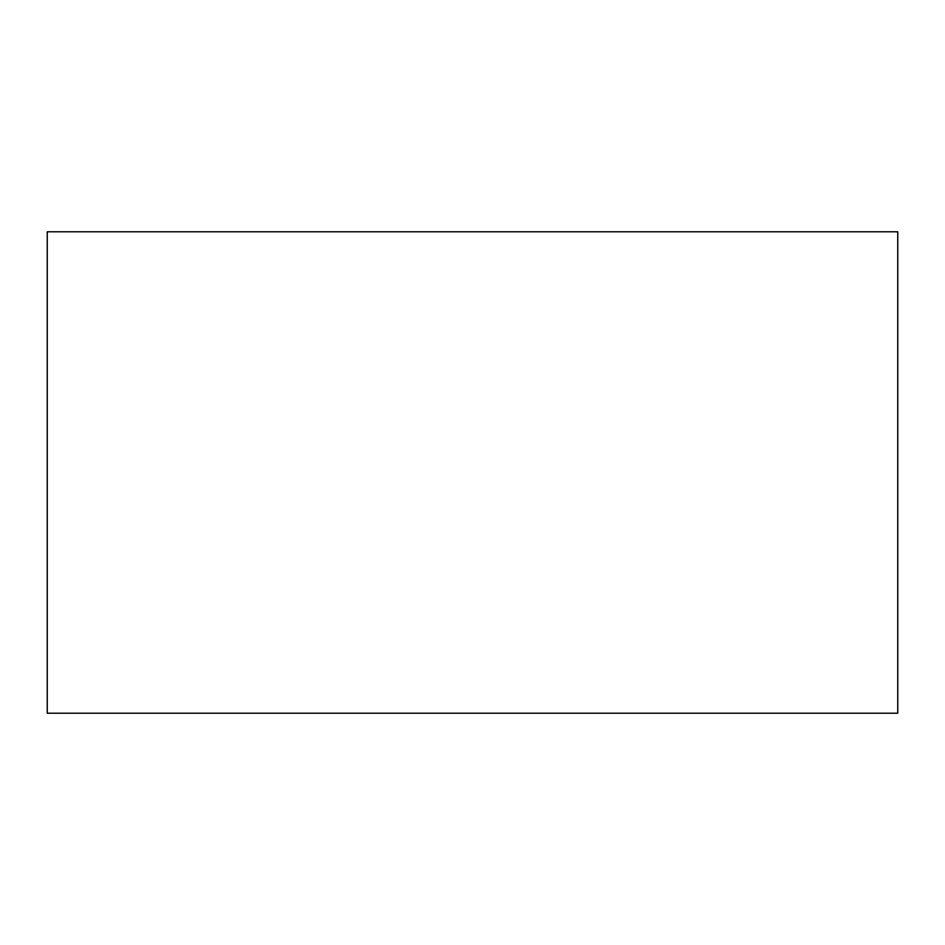 <?xml version="1.0" encoding="UTF-8"?>
<svg xmlns="http://www.w3.org/2000/svg" width="945" height="945" viewBox="0 0 945 945"><rect width="100%" height="100%" fill="white"/><g stroke="black" fill="none" stroke-linecap="round" stroke-linejoin="round"><path stroke-width="1.42" d="M897.75 713.203L47.25 713.203L47.25 231.797L897.75 231.797L897.75 713.203"/></g></svg>
